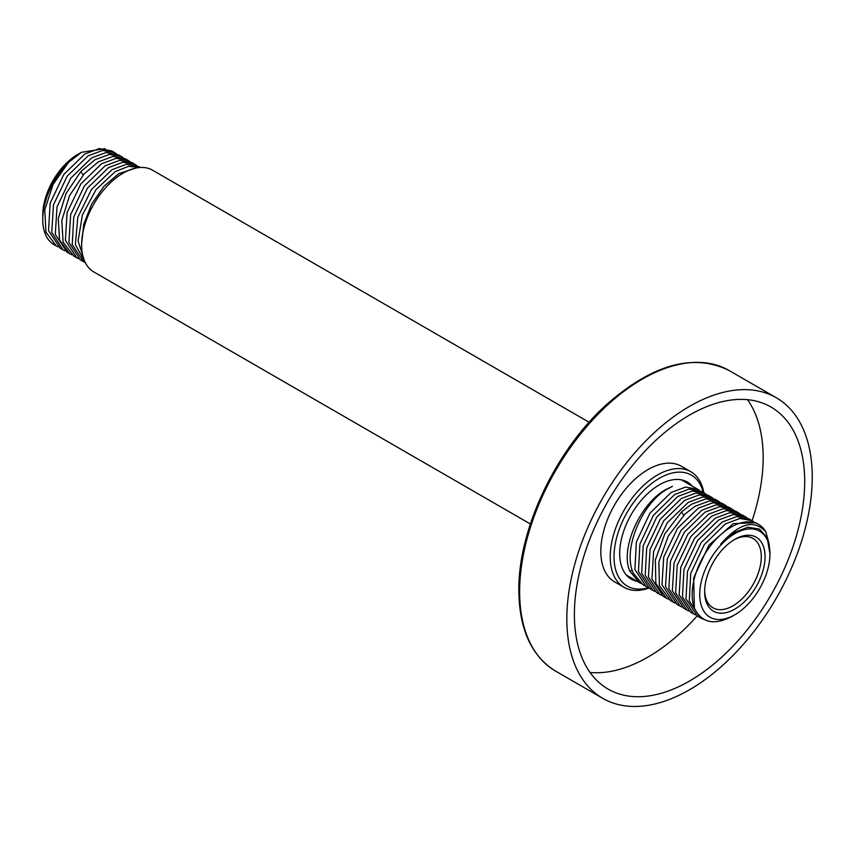 <?xml version="1.0" encoding="UTF-8"?>
<svg xmlns="http://www.w3.org/2000/svg" width="855" height="855" viewBox="0 0 855 855"><rect width="100%" height="100%" fill="white"/><g stroke="black" fill="none" stroke-linecap="round" stroke-linejoin="round"><path stroke-width="1.28" d="M812.25 477.208A173.544 100.195 120 0 0 776.308 397.757A173.544 100.195 120 0 0 642.575 444.258A173.544 100.195 120 0 0 566.822 618.902A173.544 100.195 120 0 0 602.764 698.343A173.544 100.195 120 0 0 736.497 651.852A173.544 100.195 120 0 0 812.25 477.208M574.378 614.542A162.867 94.029 120 0 0 608.108 689.098A162.867 94.029 120 0 0 733.611 645.461A162.867 94.029 120 0 0 804.694 481.568A162.867 94.029 120 0 0 770.964 407.012A162.867 94.029 120 0 0 645.472 450.638A162.867 94.029 120 0 0 574.378 614.542M590.036 672.447A162.867 94.029 120 0 0 697.156 615.953M704.477 619.64L700.523 617.898L689.29 600.915L690.722 573.438L704.264 544.635L725.467 523.891L739.874 518.472L752.122 520.674A162.867 94.029 120 0 0 763.162 457.585A162.867 94.029 120 0 0 747.505 399.68M703.857 492.811A66.743 38.539 120 0 0 690.819 471.714L681.382 466.264A66.743 38.539 120 0 0 648.005 469.577A66.743 38.539 120 0 0 604.399 528.39A66.743 38.539 120 0 0 614.627 581.881L624.075 587.332A66.743 38.539 120 0 0 648.881 588.058M690.819 471.714A66.743 38.539 120 0 0 657.442 475.027A66.743 38.539 120 0 0 613.837 533.841A66.743 38.539 120 0 0 624.075 587.332M703.27 492.469A64.072 37 120 0 0 659.333 478.298A64.072 37 120 0 0 614.36 550.192A64.072 37 120 0 0 648.357 587.706M692.272 486.121A56.067 32.372 120 0 0 687.367 482.06A56.067 32.372 120 0 0 659.333 484.838A56.067 32.372 120 0 0 622.707 534.236A56.067 32.372 120 0 0 631.3 579.166A56.067 32.372 120 0 0 637.274 581.389M753.821 521.807L748.862 518.793L736.668 516.591L722.208 522.01L701.143 542.572L687.505 571.397L685.999 598.906L697.498 616.156M745.325 516.751L742.065 514.87L729.914 512.658L715.411 518.087L694.431 538.511L680.762 567.303L679.18 594.866L690.466 612.095L693.726 613.976L682.461 596.865L683.968 569.355L697.605 540.52L718.67 519.968L733.13 514.55L745.325 516.751L747.024 517.874M695.553 614.916L693.726 613.976M688.756 610.994L686.928 610.053L675.642 592.825L677.213 565.251L690.893 536.47L711.873 516.046L726.376 510.617L738.528 512.829L740.227 513.951M738.528 512.829L735.268 510.948L723.159 508.736L708.624 514.165L687.837 534.3L674.061 562.996L672.34 590.709L683.669 608.172L686.757 609.957M681.959 607.061L680.131 606.131L668.802 588.668L670.523 560.955L684.299 532.259L705.086 512.124L719.621 506.694L731.73 508.907L733.43 510.029M731.73 508.907L728.471 507.026L716.33 504.813L701.827 510.243L681.029 530.399L667.253 559.127L665.521 586.68L676.871 604.25L680.131 606.131M675.172 603.149L673.334 602.209L661.984 584.638L663.715 557.086L677.491 528.358L698.289 508.191L712.792 502.772L724.933 504.974L726.622 506.096M724.933 504.984L721.673 503.103L709.511 500.891L695.03 506.31L685.111 513.941L668.343 535.893L658.895 561.97L659.376 585.451L670.512 600.573M668.364 599.216L666.537 598.286L655.838 583.409L655.358 559.929L664.805 533.851L681.574 511.899L691.492 504.268L705.973 498.85L718.136 501.051L719.825 502.174M717.815 500.87L714.876 499.17L702.714 496.969L688.232 502.387L667.263 522.811L653.605 551.475L651.959 578.963L663.277 596.405L666.537 598.276M661.578 595.294L659.739 594.353L648.421 576.922L650.067 549.434L663.726 520.759L684.695 500.346L699.176 494.927L711.339 497.129L713.049 498.262M711.339 497.129L708.079 495.248L695.906 493.046L681.435 498.465L660.242 519.199L646.733 547.841L645.215 575.319L656.48 592.472L659.739 594.353M654.77 591.371L652.942 590.431L641.678 573.278L643.195 545.8L656.704 517.157L677.897 496.424L692.368 491.005L704.541 493.207L706.241 494.329M704.541 493.207L701.292 491.326L689.055 489.124L674.638 494.543L653.38 515.362L639.903 544.047L638.45 571.546L649.682 588.55L652.942 590.431M647.983 587.449L646.145 586.509L634.912 569.494L636.366 542.006L649.843 513.321L671.1 492.501L685.518 487.083L697.755 489.284L699.443 490.407M641.197 583.527L639.358 582.586L629.9 571.311C619.757 549.359 639.935 503.542 665.927 489.52L672.383 486.377L666.216 489.68C641.303 504.332 622.216 550.78 633.437 573.352L642.896 584.628L646.145 586.509M734.851 614.756A49.665 28.675 120 0 0 769.96 553.933A49.665 28.675 120 0 0 734.851 533.659A49.665 28.675 120 0 0 699.732 594.482A49.665 28.675 120 0 0 734.851 614.756L731.955 616.434C714.192 625.689 701.666 622.889 694.356 608.033L693.64 577.959L708.934 545.105L733.248 523.634L755.66 522.715L758.567 524.404A54.998 31.753 -60 0 1 765.823 531.81L769.35 544.678M769.96 553.933L767.224 537.731L759.464 529.074L747.772 527.225L734.189 532.515L720.626 544.25C739.041 523.185 754.11 519.038 765.823 531.81M694.356 608.033A54.998 31.753 -60 0 1 710.387 545.939A54.998 31.753 -60 0 1 758.567 524.404M632.283 570.264L629.9 571.311M734.851 539.334A42.718 24.667 -60 0 1 765.054 556.776A42.718 24.667 -60 0 1 734.851 609.091A42.718 24.667 -60 0 1 704.638 591.649A42.718 24.667 -60 0 1 734.851 539.334L734.851 539.334M733.889 539.9A40.046 23.117 -60 0 1 752.988 538.436A40.046 23.117 -60 0 1 759.122 570.531A40.046 23.117 -60 0 1 732.959 605.821A40.046 23.117 -60 0 1 712.931 607.798A40.046 23.117 -60 0 1 704.659 590.538M530.378 523.987L93.804 271.933A58.739 33.911 -60 0 1 81.642 245.043A58.739 33.911 -60 0 1 107.281 185.93A58.739 33.911 -60 0 1 152.543 170.198L589.116 422.252M136.052 168.029L118.792 173.629L103.947 186.315L91.624 204.11L83.758 224.234L81.663 243.59M111.706 150.94L99.287 148.588L84.805 154.007L63.772 174.506L50.156 203.191L48.543 230.668L60.235 248.228M68.528 162.375L81.396 152.318L77.869 154.36A49.665 28.675 -60 0 0 42.75 215.182L42.75 219.543A54.998 31.753 120 0 1 68.528 162.375L53.042 184.477L44.781 209.785L45.924 232.09L56.312 245.973L58.119 246.892M116.408 153.793L114.72 152.671L102.525 150.469L88.065 155.888L67.235 176.109L53.48 204.815L51.76 232.325L63.11 249.906L64.927 250.825M42.75 219.543A54.998 31.753 120 0 0 54.143 244.712L56.312 245.973M118.663 154.947L106.084 152.511L91.603 157.929L70.773 178.15L57.018 206.857L55.297 234.366L67.075 252.182M71.745 254.758L69.907 253.828L59.561 240.105L58.258 218.442L66.027 193.561L80.712 171.737L94.862 159.81L109.387 154.381L121.517 156.593L123.227 157.726M78.532 258.67L76.704 257.75L65.386 240.319L67.096 212.617L80.851 183.911L101.66 163.732L116.195 158.314L128.303 160.516L130.013 161.648M125.364 158.827L112.924 156.433L98.4 161.852L84.25 173.779L69.565 195.603L61.795 220.483L63.099 242.147L73.797 256.062M134.834 164.288L131.841 162.568L119.732 160.355L105.197 165.774L84.388 185.952L70.634 214.658L68.924 242.371L80.242 259.792L83.501 261.673L72.237 244.509L73.765 216.978L87.424 188.164L108.457 167.655L122.917 162.236L135.101 164.438L136.811 165.571M138.916 166.639L126.455 164.278L111.994 169.707L91.464 189.489L77.773 217.352L75.4 244.605L85.276 262.56M84.239 260.23L78.094 240.896L82.454 214.84L96.017 189.628L115.254 171.588L128.539 166.33L140.167 167.495M85.286 262.581L83.501 261.673M81.396 152.318L105.112 148.631M729.112 370.514C693.298 352.88 652.386 364.294 606.387 404.725C555.526 450.435 518.055 529.876 518.846 590.559C519.252 629.365 531.489 656.213 555.568 671.09A173.544 100.195 -60 0 1 519.626 591.649A173.544 100.195 -60 0 1 595.379 417.005A173.544 100.195 -60 0 1 729.112 370.514L776.308 397.757M683.69 515.309L681.574 511.899M80.712 171.737L83.202 174.944M555.568 671.09L602.764 698.343M697.263 616.017L700.277 617.759M670.074 600.328L673.334 602.209M626.384 575.094L639.177 582.479M681.382 479.837L697.755 489.284M114.72 152.671L111.46 150.79M121.506 156.593L118.257 154.712M128.09 160.398L125.044 158.635M140.359 167.484L138.638 166.49M62.682 249.649L59.861 248.014M69.907 253.817L66.647 251.936M76.704 257.74L73.445 255.859"/></g></svg>
